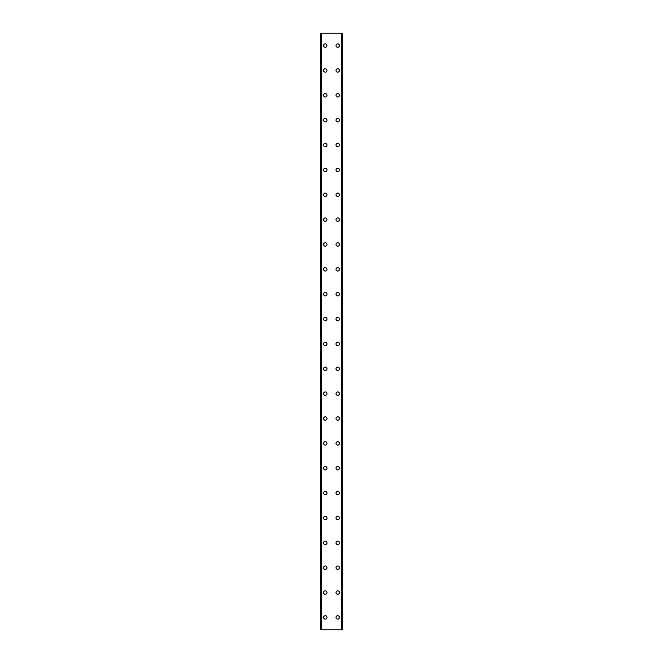 <?xml version="1.0" encoding="UTF-8"?>
<svg xmlns="http://www.w3.org/2000/svg" width="663" height="663" viewBox="0 0 663 663"><rect width="100%" height="100%" fill="white"/><g stroke="black" fill="none" stroke-linecap="round" stroke-linejoin="round"><path stroke-width="0.99" d="M323.577 617.419A1.707 1.707 0 0 1 325.284 615.712A1.707 1.707 0 0 1 326.992 617.419A1.707 1.707 0 0 1 325.284 619.126A1.707 1.707 0 0 1 323.577 617.419M323.577 592.556A1.707 1.707 0 0 1 325.284 590.849A1.707 1.707 0 0 1 326.992 592.556A1.707 1.707 0 0 1 325.284 594.263A1.707 1.707 0 0 1 323.577 592.556M323.577 567.694A1.707 1.707 0 0 1 325.284 565.987A1.707 1.707 0 0 1 326.992 567.694A1.707 1.707 0 0 1 325.284 569.401A1.707 1.707 0 0 1 323.577 567.694M323.577 542.831A1.707 1.707 0 0 1 325.284 541.124A1.707 1.707 0 0 1 326.992 542.831A1.707 1.707 0 0 1 325.284 544.538A1.707 1.707 0 0 1 323.577 542.831M323.577 517.969A1.707 1.707 0 0 1 325.284 516.262A1.707 1.707 0 0 1 326.992 517.969A1.707 1.707 0 0 1 325.284 519.676A1.707 1.707 0 0 1 323.577 517.969M323.577 493.106A1.707 1.707 0 0 1 325.284 491.399A1.707 1.707 0 0 1 326.992 493.106A1.707 1.707 0 0 1 325.284 494.813A1.707 1.707 0 0 1 323.577 493.106M323.577 468.244A1.707 1.707 0 0 1 325.284 466.537A1.707 1.707 0 0 1 326.992 468.244A1.707 1.707 0 0 1 325.284 469.951A1.707 1.707 0 0 1 323.577 468.244M323.577 443.381A1.707 1.707 0 0 1 325.284 441.674A1.707 1.707 0 0 1 326.992 443.381A1.707 1.707 0 0 1 325.284 445.088A1.707 1.707 0 0 1 323.577 443.381M323.577 418.519A1.707 1.707 0 0 1 325.284 416.812A1.707 1.707 0 0 1 326.992 418.519A1.707 1.707 0 0 1 325.284 420.226A1.707 1.707 0 0 1 323.577 418.519M323.577 393.656A1.707 1.707 0 0 1 325.284 391.949A1.707 1.707 0 0 1 326.992 393.656A1.707 1.707 0 0 1 325.284 395.363A1.707 1.707 0 0 1 323.577 393.656M323.577 368.794A1.707 1.707 0 0 1 325.284 367.087A1.707 1.707 0 0 1 326.992 368.794A1.707 1.707 0 0 1 325.284 370.501A1.707 1.707 0 0 1 323.577 368.794M323.577 343.931A1.707 1.707 0 0 1 325.284 342.224A1.707 1.707 0 0 1 326.992 343.931A1.707 1.707 0 0 1 325.284 345.638A1.707 1.707 0 0 1 323.577 343.931M323.577 319.069A1.707 1.707 0 0 1 325.284 317.362A1.707 1.707 0 0 1 326.992 319.069A1.707 1.707 0 0 1 325.284 320.776A1.707 1.707 0 0 1 323.577 319.069M323.577 294.206A1.707 1.707 0 0 1 325.284 292.499A1.707 1.707 0 0 1 326.992 294.206A1.707 1.707 0 0 1 325.284 295.913A1.707 1.707 0 0 1 323.577 294.206M323.577 269.344A1.707 1.707 0 0 1 325.284 267.637A1.707 1.707 0 0 1 326.992 269.344A1.707 1.707 0 0 1 325.284 271.051A1.707 1.707 0 0 1 323.577 269.344M323.577 244.481A1.707 1.707 0 0 1 325.284 242.774A1.707 1.707 0 0 1 326.992 244.481A1.707 1.707 0 0 1 325.284 246.188A1.707 1.707 0 0 1 323.577 244.481M323.577 219.619A1.707 1.707 0 0 1 325.284 217.912A1.707 1.707 0 0 1 326.992 219.619A1.707 1.707 0 0 1 325.284 221.326A1.707 1.707 0 0 1 323.577 219.619M323.577 194.756A1.707 1.707 0 0 1 325.284 193.049A1.707 1.707 0 0 1 326.992 194.756A1.707 1.707 0 0 1 325.284 196.463A1.707 1.707 0 0 1 323.577 194.756M323.577 169.894A1.707 1.707 0 0 1 325.284 168.187A1.707 1.707 0 0 1 326.992 169.894A1.707 1.707 0 0 1 325.284 171.601A1.707 1.707 0 0 1 323.577 169.894M323.577 145.031A1.707 1.707 0 0 1 325.284 143.324A1.707 1.707 0 0 1 326.992 145.031A1.707 1.707 0 0 1 325.284 146.738A1.707 1.707 0 0 1 323.577 145.031M323.577 120.169A1.707 1.707 0 0 1 325.284 118.462A1.707 1.707 0 0 1 326.992 120.169A1.707 1.707 0 0 1 325.284 121.876A1.707 1.707 0 0 1 323.577 120.169M323.577 95.306A1.707 1.707 0 0 1 325.284 93.599A1.707 1.707 0 0 1 326.992 95.306A1.707 1.707 0 0 1 325.284 97.013A1.707 1.707 0 0 1 323.577 95.306M323.577 70.444A1.707 1.707 0 0 1 325.284 68.737A1.707 1.707 0 0 1 326.992 70.444A1.707 1.707 0 0 1 325.284 72.151A1.707 1.707 0 0 1 323.577 70.444M323.577 45.581A1.707 1.707 0 0 1 325.284 43.874A1.707 1.707 0 0 1 326.992 45.581A1.707 1.707 0 0 1 325.284 47.288A1.707 1.707 0 0 1 323.577 45.581M336.008 617.419A1.707 1.707 0 0 1 337.716 615.712A1.707 1.707 0 0 1 339.423 617.419A1.707 1.707 0 0 1 337.716 619.126A1.707 1.707 0 0 1 336.008 617.419M336.008 592.556A1.707 1.707 0 0 1 337.716 590.849A1.707 1.707 0 0 1 339.423 592.556A1.707 1.707 0 0 1 337.716 594.263A1.707 1.707 0 0 1 336.008 592.556M336.008 567.694A1.707 1.707 0 0 1 337.716 565.987A1.707 1.707 0 0 1 339.423 567.694A1.707 1.707 0 0 1 337.716 569.401A1.707 1.707 0 0 1 336.008 567.694M336.008 542.831A1.707 1.707 0 0 1 337.716 541.124A1.707 1.707 0 0 1 339.423 542.831A1.707 1.707 0 0 1 337.716 544.538A1.707 1.707 0 0 1 336.008 542.831M336.008 517.969A1.707 1.707 0 0 1 337.716 516.262A1.707 1.707 0 0 1 339.423 517.969A1.707 1.707 0 0 1 337.716 519.676A1.707 1.707 0 0 1 336.008 517.969M336.008 493.106A1.707 1.707 0 0 1 337.716 491.399A1.707 1.707 0 0 1 339.423 493.106A1.707 1.707 0 0 1 337.716 494.813A1.707 1.707 0 0 1 336.008 493.106M336.008 468.244A1.707 1.707 0 0 1 337.716 466.537A1.707 1.707 0 0 1 339.423 468.244A1.707 1.707 0 0 1 337.716 469.951A1.707 1.707 0 0 1 336.008 468.244M336.008 443.381A1.707 1.707 0 0 1 337.716 441.674A1.707 1.707 0 0 1 339.423 443.381A1.707 1.707 0 0 1 337.716 445.088A1.707 1.707 0 0 1 336.008 443.381M336.008 418.519A1.707 1.707 0 0 1 337.716 416.812A1.707 1.707 0 0 1 339.423 418.519A1.707 1.707 0 0 1 337.716 420.226A1.707 1.707 0 0 1 336.008 418.519M336.008 393.656A1.707 1.707 0 0 1 337.716 391.949A1.707 1.707 0 0 1 339.423 393.656A1.707 1.707 0 0 1 337.716 395.363A1.707 1.707 0 0 1 336.008 393.656M336.008 368.794A1.707 1.707 0 0 1 337.716 367.087A1.707 1.707 0 0 1 339.423 368.794A1.707 1.707 0 0 1 337.716 370.501A1.707 1.707 0 0 1 336.008 368.794M336.008 343.931A1.707 1.707 0 0 1 337.716 342.224A1.707 1.707 0 0 1 339.423 343.931A1.707 1.707 0 0 1 337.716 345.638A1.707 1.707 0 0 1 336.008 343.931M336.008 319.069A1.707 1.707 0 0 1 337.716 317.362A1.707 1.707 0 0 1 339.423 319.069A1.707 1.707 0 0 1 337.716 320.776A1.707 1.707 0 0 1 336.008 319.069M336.008 294.206A1.707 1.707 0 0 1 337.716 292.499A1.707 1.707 0 0 1 339.423 294.206A1.707 1.707 0 0 1 337.716 295.913A1.707 1.707 0 0 1 336.008 294.206M336.008 269.344A1.707 1.707 0 0 1 337.716 267.637A1.707 1.707 0 0 1 339.423 269.344A1.707 1.707 0 0 1 337.716 271.051A1.707 1.707 0 0 1 336.008 269.344M336.008 244.481A1.707 1.707 0 0 1 337.716 242.774A1.707 1.707 0 0 1 339.423 244.481A1.707 1.707 0 0 1 337.716 246.188A1.707 1.707 0 0 1 336.008 244.481M336.008 219.619A1.707 1.707 0 0 1 337.716 217.912A1.707 1.707 0 0 1 339.423 219.619A1.707 1.707 0 0 1 337.716 221.326A1.707 1.707 0 0 1 336.008 219.619M336.008 194.756A1.707 1.707 0 0 1 337.716 193.049A1.707 1.707 0 0 1 339.423 194.756A1.707 1.707 0 0 1 337.716 196.463A1.707 1.707 0 0 1 336.008 194.756M336.008 169.894A1.707 1.707 0 0 1 337.716 168.187A1.707 1.707 0 0 1 339.423 169.894A1.707 1.707 0 0 1 337.716 171.601A1.707 1.707 0 0 1 336.008 169.894M336.008 145.031A1.707 1.707 0 0 1 337.716 143.324A1.707 1.707 0 0 1 339.423 145.031A1.707 1.707 0 0 1 337.716 146.738A1.707 1.707 0 0 1 336.008 145.031M336.008 120.169A1.707 1.707 0 0 1 337.716 118.462A1.707 1.707 0 0 1 339.423 120.169A1.707 1.707 0 0 1 337.716 121.876A1.707 1.707 0 0 1 336.008 120.169M336.008 95.306A1.707 1.707 0 0 1 337.716 93.599A1.707 1.707 0 0 1 339.423 95.306A1.707 1.707 0 0 1 337.716 97.013A1.707 1.707 0 0 1 336.008 95.306M336.008 70.444A1.707 1.707 0 0 1 337.716 68.737A1.707 1.707 0 0 1 339.423 70.444A1.707 1.707 0 0 1 337.716 72.151A1.707 1.707 0 0 1 336.008 70.444M336.008 45.581A1.707 1.707 0 0 1 337.716 43.874A1.707 1.707 0 0 1 339.423 45.581A1.707 1.707 0 0 1 337.716 47.288A1.707 1.707 0 0 1 336.008 45.581M342.158 33.15L320.776 33.15L320.776 629.85L342.224 629.85L342.224 33.15L342.158 629.85M342.224 33.15L342.224 629.85M320.776 629.85L320.776 33.15M321.406 33.15L321.406 629.85M321.572 33.15L321.572 629.85M341.428 33.15L341.428 629.85M341.594 33.15L341.594 629.85M320.842 33.15L320.842 629.85M321.431 33.15L321.431 629.85M341.569 33.15L341.569 629.85"/></g></svg>
